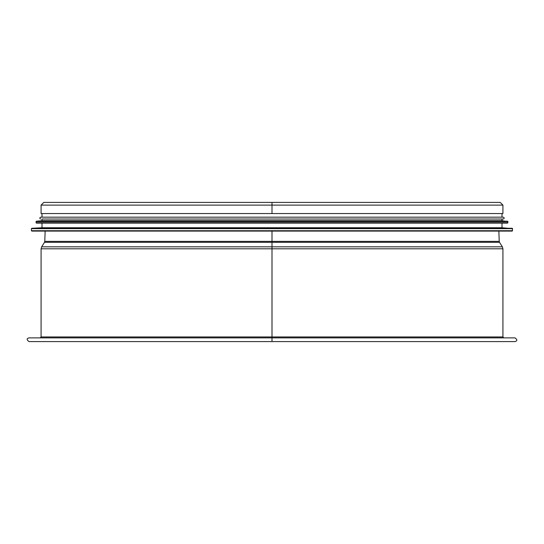 <?xml version="1.0" encoding="UTF-8"?>
<svg xmlns="http://www.w3.org/2000/svg" width="544" height="544" viewBox="0 0 544 544"><rect width="100%" height="100%" fill="white"/><g stroke="black" fill="none" stroke-linecap="round" stroke-linejoin="round"><path stroke-width="0.82" d="M272 341.584L29.016 341.584C26.54 339.776 26.54 338.538 29.016 337.872L272 337.872L272 341.584L272 336.947L272 337.872L514.991 337.872C517.466 339.68 517.466 340.918 514.991 341.584L272 341.584L272 248.805L272 336.947L502.928 336.947L503.86 337.872M272 231.084L272 336.947L41.079 336.947L40.147 337.872L41.759 337.872M43.765 202.416L272 202.416L272 213.547L502.928 213.547L502.928 205.108L500.242 202.416L43.765 202.416L41.079 205.108L272 205.108L272 213.547L272 205.108L502.928 205.108M41.079 205.108L41.079 213.547L272 213.547M31.43 230.71L31.797 231.084L512.21 231.084L512.577 228.65L31.43 228.65L31.43 230.71L512.577 230.71M512.23 228.283L31.776 228.283L42.004 227.746L502.003 227.746L512.577 228.65M42.004 227.746L42.004 223.108L36.434 223.108L507.566 223.108L507.94 221.585L36.067 221.585L36.067 222.734L507.94 222.734M507.606 221.218L36.4 221.218L42.004 220.694L502.003 220.694L507.94 221.585M42.004 220.694L42.004 219.021L503.302 219.021L502.003 219.021L502.003 220.694M42.004 213.547L42.004 217.165L40.705 217.165L503.302 217.165C504.499 217.784 504.499 218.402 503.302 219.021M41.079 336.947L41.079 248.805L502.928 248.805L502.928 336.947M502.357 246.82L499.508 242.311L44.499 242.311L41.65 246.82L502.357 246.82L502.928 248.805M44.499 242.311L44.785 241.38L499.215 241.38L499.508 242.311M41.65 246.82L41.079 248.805M45.145 231.084L44.785 241.38M498.862 231.084L499.215 241.38M31.776 228.283L31.43 228.65M502.003 227.746L502.003 223.108M36.067 222.734L36.434 223.108M36.4 221.218L36.067 221.585M40.705 217.165C39.508 217.784 39.508 218.402 40.705 219.021M502.003 217.165L502.003 213.547"/></g></svg>
